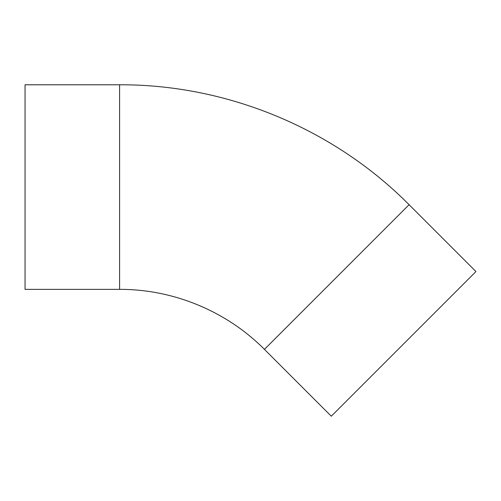<?xml version="1.0" encoding="UTF-8"?>
<svg xmlns="http://www.w3.org/2000/svg" width="501" height="501" viewBox="0 0 501 501"><rect width="100%" height="100%" fill="white"/><g stroke="black" fill="none" stroke-linecap="round" stroke-linejoin="round"><path stroke-width="0.75" d="M264.44 349.366L331.293 416.212L475.95 271.555L409.098 204.702C333.509 128.5 226.928 84.35 119.589 84.788L119.589 289.365C173.296 289.146 226.621 311.234 264.44 349.366L409.098 204.702M119.589 289.365L25.05 289.365L25.05 84.788L119.589 84.788"/></g></svg>
